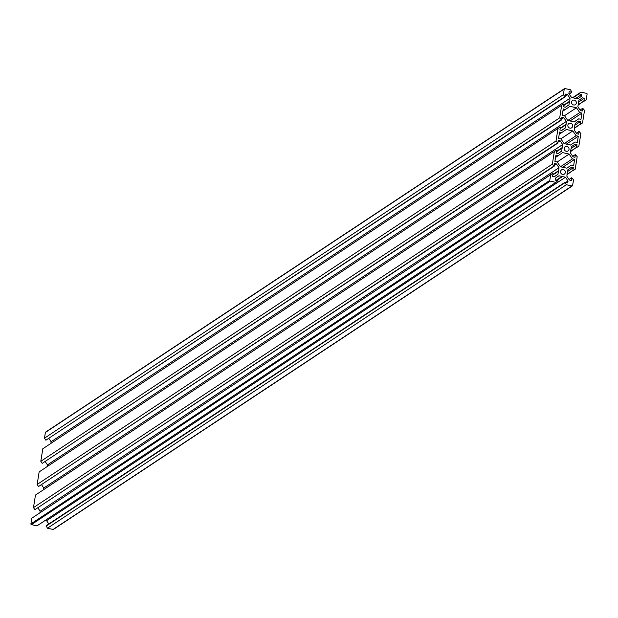 <?xml version="1.0" encoding="UTF-8"?>
<svg xmlns="http://www.w3.org/2000/svg" width="618" height="618" viewBox="0 0 618 618"><rect width="100%" height="100%" fill="white"/><g stroke="black" fill="none" stroke-linecap="round" stroke-linejoin="round"><path stroke-width="0.93" d="M569.008 149.371A2.534 2.379 -123.5 0 1 565.323 150.869A2.534 2.379 -123.5 0 1 565.207 146.721A2.534 2.379 -123.5 0 1 569.008 149.371M565.339 172.522A2.534 2.379 -123.5 0 1 561.654 174.013A2.534 2.379 -123.5 0 1 561.538 169.873A2.534 2.379 -123.5 0 1 565.339 172.522M571.542 102.001A2.534 2.379 56.5 0 0 575.343 104.651A2.534 2.379 56.5 0 0 575.227 100.51A2.534 2.379 56.5 0 0 571.542 102.001M567.872 125.153A2.534 2.379 56.5 0 0 571.673 127.802A2.534 2.379 56.5 0 0 571.557 123.654A2.534 2.379 56.5 0 0 567.872 125.153M578.633 102.024L584.311 98.262L582.442 97.845L578.911 100.247L577.869 106.821L580.426 110.576L582.295 111.001L582.728 108.25L580.047 110.027M584.311 98.262L583.879 101.012L578.193 104.774M583.879 101.012L578.131 105.16M584.273 101.105L586.196 99.792L587.1 94.098A0.603 0.564 56.5 0 0 586.621 93.388L581.005 92.136L572.747 97.598M574.894 98.077L577.9 98.749L581.422 96.346L581.723 94.454L579.012 93.843L579.074 93.449L572.786 97.605M579.074 93.449L581.005 92.136M579.012 93.843L573.195 97.698M581.723 94.454L575.906 98.301M581.422 96.346L577.822 98.733M574.616 98.27L571.411 97.304L568.861 93.542L569.163 91.642L571.874 92.252L569.193 94.029M571.874 92.252L570.545 89.795L564.922 88.544A0.603 0.564 56.5 0 0 564.265 88.992L45.384 432.469A0.603 0.564 56.5 0 1 46.041 432.021M563.77 105.539L569.726 101.599L570.005 98.254L567.455 94.5L565.586 94.083L565.146 96.833L563.361 94.685L44.481 438.162L45.384 432.469M563.361 94.685L564.265 88.992M564.752 96.74L45.871 440.217L44.481 438.162M565.146 96.833L45.871 440.217M567.455 94.5L565.292 95.929M570.005 98.254L51.124 441.731L48.953 438.533M50.861 443.392L51.124 441.731M569.526 101.298L563.848 105.06M569.726 101.599L563.77 105.547M569.448 101.785L568.969 104.828L565.362 107.215M568.969 104.828L565.439 107.231L563.57 106.814L564.002 104.063L563.608 103.978L42.804 448.768L563.608 103.978M566.057 124.743L560.101 128.698L566.057 124.743L566.343 121.406L563.794 117.644L561.916 117.227L561.484 119.977L559.692 117.837L40.811 461.314L42.804 448.768M559.692 117.837L561.685 105.292M561.09 119.892L42.209 463.369L40.811 461.314M561.484 119.977L42.209 463.369M563.794 117.644L561.623 119.081M566.343 121.406L47.462 464.883L45.284 461.677M47.2 466.536L47.462 464.883M565.856 124.45L560.178 128.212M565.779 124.936L565.3 127.98L561.7 130.359M565.3 127.98L561.77 130.383L559.9 129.958L560.341 127.215L559.947 127.123L39.135 471.913L559.947 127.123M562.395 147.895L556.439 151.843L562.395 147.895L562.674 144.558L560.124 140.796L558.255 140.379L557.815 143.129L556.03 140.981L37.15 484.458L39.135 471.913M556.03 140.981L558.015 128.436M557.421 143.036L38.54 486.513L37.15 484.458M557.815 143.129L38.54 486.513M560.124 140.796L557.961 142.233M562.674 144.558L43.793 488.035L41.622 484.829M43.53 489.688L43.793 488.035M562.195 147.594L556.509 151.356M562.117 148.081L561.631 151.124L558.031 153.511M561.631 151.124L558.108 153.527L556.239 153.109L556.671 150.359L556.277 150.274L35.465 495.064L556.277 150.274M552.77 174.987L558.726 171.039L559.004 167.702L556.455 163.948L554.585 163.523L554.153 166.273L552.361 164.133L33.48 507.61L35.465 495.064M552.361 164.133L554.346 151.588M553.759 166.188L34.878 509.665L33.48 507.61M554.153 166.273L34.878 509.665M556.455 163.948L554.292 165.377M559.004 167.702L40.131 511.179L37.953 507.973M39.869 512.84L40.131 511.179M558.525 170.746L552.847 174.508M558.726 171.039L552.77 174.994M558.448 171.232L557.969 174.276L554.369 176.655M557.969 174.276L554.439 176.678L552.569 176.261L553.002 173.511L552.608 173.419L31.804 518.208L552.608 173.419M556.648 180.402L562.465 176.555L558.981 175.775L555.458 178.177L555.157 180.07L557.869 180.68L555.876 182.387L36.995 525.864L31.379 524.612A0.603 0.564 -123.5 0 1 30.9 523.902L31.804 518.208M555.876 182.387L550.259 181.136A0.603 0.564 -123.5 0 1 549.781 180.425L550.684 174.732M561.986 176.447L556.169 180.294M45.253 520.402L46.589 520.696L48.807 523.971M562.465 176.555L565.47 177.219L46.589 520.696M565.47 177.219L568.019 180.981L565.802 182.449M568.019 180.981L567.718 182.882L565.006 182.271L46.126 525.748L47.455 528.205L566.335 184.728L564.945 182.673L46.064 526.15M565.006 182.271L564.945 182.673M566.335 184.728L571.959 185.979L53.078 529.456L47.455 528.205M53.078 529.456A0.603 0.564 56.5 0 0 53.735 529.023M571.959 185.979A0.603 0.564 56.5 0 0 572.616 185.531L573.519 179.838L571.735 177.69L569.047 179.467M567.633 171.472L573.311 167.71L571.441 167.293L567.911 169.695L567.154 172.924L566.876 176.269L569.425 180.023L571.295 180.441L571.735 177.69M573.311 167.71L572.878 170.46L567.2 174.222M572.878 170.46L567.139 174.608M573.272 170.545L575.196 169.232L577.189 156.686L575.397 154.546L572.716 156.323M571.302 148.32L576.98 144.566L575.103 144.141L571.58 146.543L570.823 149.78L570.538 153.117L573.087 156.879L574.964 157.296L575.397 154.546M576.98 144.566L576.54 147.308L570.862 151.07M576.54 147.308L570.8 151.464M576.934 147.401L578.865 146.087L580.85 133.542L579.066 131.395L576.378 133.171M574.964 125.176L580.642 121.414L578.772 120.997L575.25 123.399L574.485 126.628L574.207 129.965L576.756 133.727L578.626 134.145L579.066 131.395M580.642 121.414L580.209 124.164L574.531 127.926M580.209 124.164L574.47 128.312M580.603 124.249L582.535 122.936L584.52 110.39L582.728 108.25M562.89 111.109L565.478 109.394L563.237 108.899L562.249 115.149L564.489 115.643L567.749 120.448L574.23 121.901L578.734 118.834L574.137 121.877M565.478 109.394L569.981 106.327L576.47 107.779L564.512 115.69M578.734 118.834L580.974 119.328L581.963 113.079L579.723 112.584L567.818 120.464M579.723 112.584L576.47 107.779M581.963 113.079L570.051 120.966M559.22 134.261L561.808 132.546L559.568 132.043L558.579 138.293L560.82 138.795L564.08 143.6L570.561 145.045L575.072 141.978L570.468 145.021M561.808 132.546L566.32 129.479L572.801 130.923L560.85 138.834M575.072 141.978L577.312 142.48L578.301 136.23L576.061 135.728L564.149 143.615M576.061 135.728L572.801 130.923M578.301 136.23L566.389 144.11M555.551 157.405L558.147 155.69L555.906 155.195L554.918 161.445L557.158 161.939L560.41 166.744L566.899 168.196L571.403 165.13L566.799 168.173M558.147 155.69L562.65 152.623L569.132 154.075L557.181 161.986M571.403 165.13L573.643 165.624L574.632 159.374L572.392 158.88L560.48 166.76M572.392 158.88L569.132 154.075M574.632 159.374L562.72 167.262M549.781 180.425L30.9 523.902M550.259 181.136L31.379 524.612M564.497 88.613L45.616 432.09M572.384 185.91L53.503 529.387"/></g></svg>
